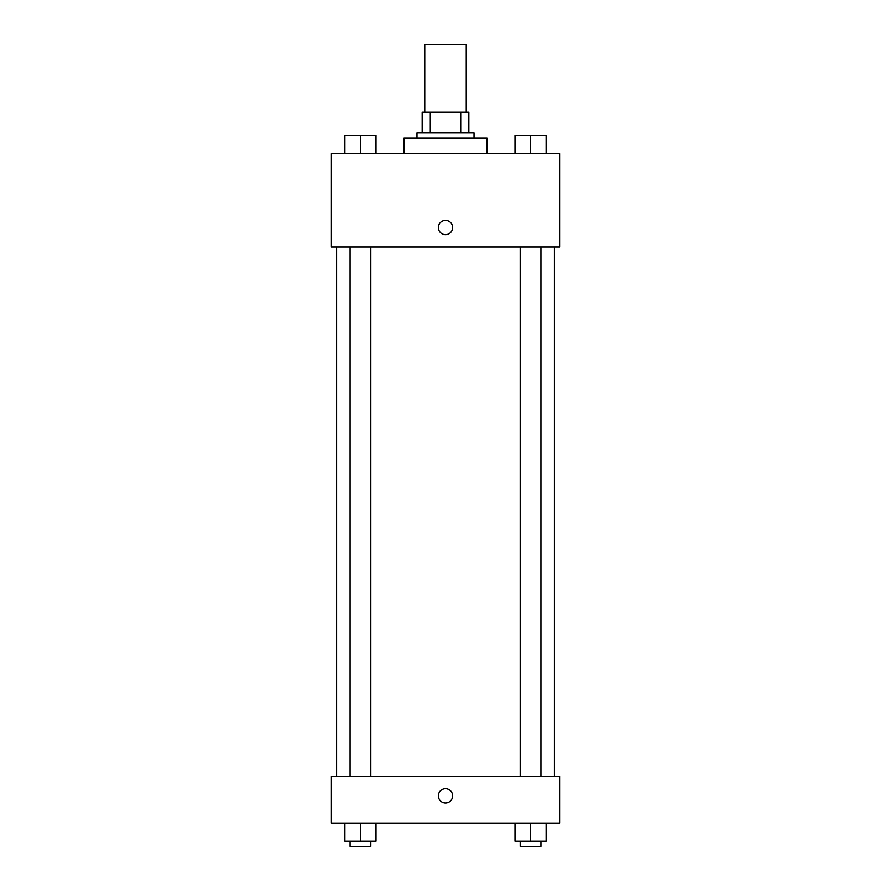 <?xml version="1.0" encoding="UTF-8"?>
<svg xmlns="http://www.w3.org/2000/svg" width="891" height="891" viewBox="0 0 891 891"><rect width="100%" height="100%" fill="white"/><g stroke="black" fill="none" stroke-linecap="round" stroke-linejoin="round"><path stroke-width="1.34" d="M466.26 112.021L466.26 44.55L424.74 44.55L424.74 112.021M430.275 132.781L430.275 112.021L422.145 112.021L422.145 132.781L422.145 112.021M430.275 112.021L468.855 112.021L468.855 132.781M460.725 132.781L460.725 112.021M416.955 137.971L416.955 132.781L474.045 132.781L474.045 137.971M487.021 153.542L487.021 137.971L403.979 137.971L403.979 153.542M331.318 153.542L559.682 153.542L559.682 246.974L331.318 246.974L331.318 153.542M438.361 227.506A7.139 7.139 0 0 1 449.064 221.324A7.139 7.139 0 0 1 449.064 233.687A7.139 7.139 0 0 1 438.361 227.506M331.318 776.384L559.682 776.384L559.682 823.095L331.318 823.095L331.318 776.384M445.5 802.98A7.139 7.139 0 0 1 439.319 792.277A7.139 7.139 0 0 1 451.681 792.277A7.139 7.139 0 0 1 445.5 802.98M515.054 823.095L515.054 841.26L546.194 841.26L546.194 823.095L546.194 841.26M530.624 841.26L530.624 823.095M541.004 841.26L541.004 846.45L520.244 846.45L520.244 841.26M344.806 823.095L344.806 841.26L375.946 841.26L375.946 823.095L375.946 841.26M360.376 841.26L360.376 823.095M370.756 841.26L370.756 846.45L349.996 846.45L349.996 841.26M515.054 153.542L515.054 135.376L546.194 135.376L546.194 153.542L546.194 135.376M530.624 153.542L530.624 135.376M541.004 135.376L520.244 135.376M344.806 153.542L344.806 135.376L375.946 135.376L375.946 153.542L375.946 135.376M360.376 153.542L360.376 135.376M370.756 135.376L349.996 135.376M554.492 776.384L554.492 246.974M336.508 776.384L336.508 246.974M520.244 246.974L520.244 776.384M541.004 246.974L541.004 776.384M370.756 776.384L370.756 246.974M349.996 776.384L349.996 246.974"/></g></svg>
